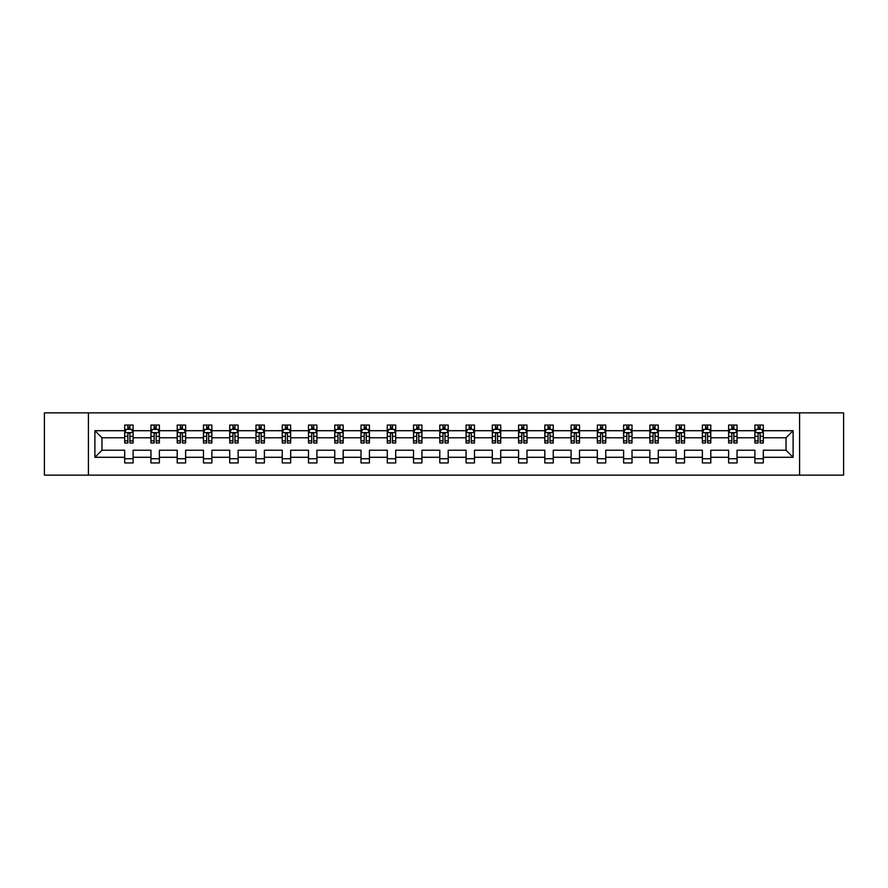 <?xml version="1.0" encoding="UTF-8"?>
<svg xmlns="http://www.w3.org/2000/svg" width="888" height="888" viewBox="0 0 888 888"><rect width="100%" height="100%" fill="white"/><g stroke="black" fill="none" stroke-linecap="round" stroke-linejoin="round"><path stroke-width="1.33" d="M799.589 475.136L843.6 475.136L843.6 412.865L799.589 412.865L799.589 475.136L88.412 475.136L88.412 412.865L44.4 412.865L44.4 475.136L88.412 475.136M763.314 457.298L763.314 450.227L786.035 450.227L793.106 457.298L763.314 457.298L763.314 462.937L754.889 462.937L754.889 457.298L737.051 457.298L737.051 462.937L728.637 462.937L728.637 457.298L710.789 457.298L710.789 462.937L702.375 462.937L702.375 457.298L684.537 457.298L684.537 462.937L676.123 462.937L676.123 457.298L658.274 457.298L658.274 462.937L649.861 462.937L649.861 457.298L632.023 457.298L632.023 462.937L623.598 462.937L623.598 457.298L605.76 457.298L605.76 462.937L597.346 462.937L597.346 457.298L579.498 457.298L579.498 462.937L571.084 462.937L571.084 457.298L553.246 457.298L553.246 462.937L544.821 462.937L544.821 457.298L526.984 457.298L526.984 462.937L518.57 462.937L518.57 457.298L500.721 457.298L500.721 462.937L492.307 462.937L492.307 457.298L474.47 457.298L474.47 462.937L466.056 462.937L466.056 457.298L448.207 457.298L448.207 462.937L439.793 462.937L439.793 457.298L421.944 457.298L421.944 462.937L413.531 462.937L413.531 457.298L395.693 457.298L395.693 462.937L387.279 462.937L387.279 457.298L369.43 457.298L369.43 462.937L361.016 462.937L361.016 457.298L343.179 457.298L343.179 462.937L334.754 462.937L334.754 457.298L316.916 457.298L316.916 462.937L308.502 462.937L308.502 457.298L290.654 457.298L290.654 462.937L282.24 462.937L282.24 457.298L264.402 457.298L264.402 462.937L255.977 462.937L255.977 457.298L238.139 457.298L238.139 462.937L229.726 462.937L229.726 457.298L211.877 457.298L211.877 462.937L203.463 462.937L203.463 457.298L185.625 457.298L185.625 462.937L177.212 462.937L177.212 457.298L159.363 457.298L159.363 462.937L150.949 462.937L150.949 457.298L133.111 457.298L133.111 462.937L124.686 462.937L124.686 457.298L94.894 457.298L94.894 430.702L124.686 430.702L124.686 425.063L133.111 425.063L133.111 430.702L150.949 430.702L150.949 425.063L159.363 425.063L159.363 430.702L177.212 430.702L177.212 425.063L185.625 425.063L185.625 430.702L203.463 430.702L203.463 425.063L211.877 425.063L211.877 430.702L229.726 430.702L229.726 425.063L238.139 425.063L238.139 430.702L255.977 430.702L255.977 425.063L264.402 425.063L264.402 430.702L282.24 430.702L282.24 425.063L290.654 425.063L290.654 430.702L308.502 430.702L308.502 425.063L316.916 425.063L316.916 430.702L334.754 430.702L334.754 425.063L343.179 425.063L343.179 430.702L361.016 430.702L361.016 425.063L369.43 425.063L369.43 430.702L387.279 430.702L387.279 425.063L395.693 425.063L395.693 430.702L413.531 430.702L413.531 425.063L421.944 425.063L421.944 430.702L439.793 430.702L439.793 425.063L448.207 425.063L448.207 430.702L466.056 430.702L466.056 425.063L474.47 425.063L474.47 430.702L492.307 430.702L492.307 425.063L500.721 425.063L500.721 430.702L518.57 430.702L518.57 425.063L526.984 425.063L526.984 430.702L544.821 430.702L544.821 425.063L553.246 425.063L553.246 430.702L571.084 430.702L571.084 425.063L579.498 425.063L579.498 430.702L597.346 430.702L597.346 425.063L605.76 425.063L605.76 430.702L623.598 430.702L623.598 425.063L632.023 425.063L632.023 430.702L649.861 430.702L649.861 425.063L658.274 425.063L658.274 430.702L676.123 430.702L676.123 425.063L684.537 425.063L684.537 430.702L702.375 430.702L702.375 425.063L710.789 425.063L710.789 430.702L728.637 430.702L728.637 425.063L737.051 425.063L737.051 430.702L754.889 430.702L754.889 425.063L763.314 425.063L763.314 430.702L793.106 430.702L793.106 457.298M799.589 412.865L88.412 412.865M754.889 430.702L754.889 437.773L737.051 437.773L737.051 430.702M737.051 457.298L737.051 450.227L754.889 450.227L754.889 457.298M728.637 430.702L728.637 437.773L710.789 437.773L710.789 430.702M710.789 457.298L710.789 450.227L728.637 450.227L728.637 457.298M702.375 430.702L702.375 437.773L684.537 437.773L684.537 430.702M684.537 457.298L684.537 450.227L702.375 450.227L702.375 457.298M676.123 430.702L676.123 437.773L658.274 437.773L658.274 430.702M658.274 457.298L658.274 450.227L676.123 450.227L676.123 457.298M649.861 430.702L649.861 437.773L632.023 437.773L632.023 430.702M632.023 457.298L632.023 450.227L649.861 450.227L649.861 457.298M623.598 430.702L623.598 437.773L605.76 437.773L605.76 430.702M605.76 457.298L605.76 450.227L623.598 450.227L623.598 457.298M597.346 430.702L597.346 437.773L579.498 437.773L579.498 430.702M579.498 457.298L579.498 450.227L597.346 450.227L597.346 457.298M571.084 430.702L571.084 437.773L553.246 437.773L553.246 430.702M553.246 457.298L553.246 450.227L571.084 450.227L571.084 457.298M544.821 430.702L544.821 437.773L526.984 437.773L526.984 430.702M526.984 457.298L526.984 450.227L544.821 450.227L544.821 457.298M518.57 430.702L518.57 437.773L500.721 437.773L500.721 430.702M500.721 457.298L500.721 450.227L518.57 450.227L518.57 457.298M492.307 430.702L492.307 437.773L474.47 437.773L474.47 430.702M474.47 457.298L474.47 450.227L492.307 450.227L492.307 457.298M466.056 430.702L466.056 437.773L448.207 437.773L448.207 430.702M448.207 457.298L448.207 450.227L466.056 450.227L466.056 457.298M439.793 430.702L439.793 437.773L421.944 437.773L421.944 430.702M421.944 457.298L421.944 450.227L439.793 450.227L439.793 457.298M413.531 430.702L413.531 437.773L395.693 437.773L395.693 430.702M395.693 457.298L395.693 450.227L413.531 450.227L413.531 457.298M387.279 430.702L387.279 437.773L369.43 437.773L369.43 430.702M369.43 457.298L369.43 450.227L387.279 450.227L387.279 457.298M361.016 430.702L361.016 437.773L343.179 437.773L343.179 430.702M343.179 457.298L343.179 450.227L361.016 450.227L361.016 457.298M334.754 430.702L334.754 437.773L316.916 437.773L316.916 430.702M316.916 457.298L316.916 450.227L334.754 450.227L334.754 457.298M308.502 430.702L308.502 437.773L290.654 437.773L290.654 430.702M290.654 457.298L290.654 450.227L308.502 450.227L308.502 457.298M282.24 430.702L282.24 437.773L264.402 437.773L264.402 430.702M264.402 457.298L264.402 450.227L282.24 450.227L282.24 457.298M255.977 430.702L255.977 437.773L238.139 437.773L238.139 430.702M238.139 457.298L238.139 450.227L255.977 450.227L255.977 457.298M229.726 430.702L229.726 437.773L211.877 437.773L211.877 430.702M211.877 457.298L211.877 450.227L229.726 450.227L229.726 457.298M203.463 430.702L203.463 437.773L185.625 437.773L185.625 430.702M185.625 457.298L185.625 450.227L203.463 450.227L203.463 457.298M177.212 430.702L177.212 437.773L159.363 437.773L159.363 430.702M159.363 457.298L159.363 450.227L177.212 450.227L177.212 457.298M150.949 430.702L150.949 437.773L133.111 437.773L133.111 430.702M133.111 457.298L133.111 450.227L150.949 450.227L150.949 457.298M124.686 430.702L124.686 437.773L101.965 437.773L101.965 450.227L124.686 450.227L124.686 457.298M94.894 430.702L101.965 437.773M786.035 450.227L786.035 437.773L763.314 437.773L763.314 430.702M758.097 429.27L760.117 429.27M731.834 429.27L733.854 429.27M705.572 429.27L707.592 429.27M679.32 429.27L681.34 429.27M653.057 429.27L655.078 429.27M626.795 429.27L628.815 429.27M600.543 429.27L602.564 429.27M574.281 429.27L576.301 429.27M548.029 429.27L550.038 429.27M521.767 429.27L523.787 429.27M495.504 429.27L497.524 429.27M469.253 429.27L471.273 429.27M442.99 429.27L445.01 429.27M416.727 429.27L418.748 429.27M390.476 429.27L392.496 429.27M364.213 429.27L366.233 429.27M337.962 429.27L339.971 429.27M311.699 429.27L313.719 429.27M285.437 429.27L287.457 429.27M259.185 429.27L261.205 429.27M232.922 429.27L234.943 429.27M206.66 429.27L208.68 429.27M180.408 429.27L182.429 429.27M154.146 429.27L156.166 429.27M127.883 429.27L129.903 429.27M124.686 458.73L133.111 458.73M150.949 458.73L159.363 458.73M177.212 458.73L185.625 458.73M203.463 458.73L211.877 458.73M229.726 458.73L238.139 458.73M255.977 458.73L264.402 458.73M282.24 458.73L290.654 458.73M308.502 458.73L316.916 458.73M334.754 458.73L343.179 458.73M361.016 458.73L369.43 458.73M387.279 458.73L395.693 458.73M413.531 458.73L421.944 458.73M439.793 458.73L448.207 458.73M466.056 458.73L474.47 458.73M492.307 458.73L500.721 458.73M518.57 458.73L526.984 458.73M544.821 458.73L553.246 458.73M571.084 458.73L579.498 458.73M597.346 458.73L605.76 458.73M623.598 458.73L632.023 458.73M649.861 458.73L658.274 458.73M676.123 458.73L684.537 458.73M702.375 458.73L710.789 458.73M728.637 458.73L737.051 458.73M754.889 458.73L763.314 458.73M101.965 450.227L94.894 457.298M793.106 430.702L786.035 437.773M129.903 427.25L127.883 427.25M126.274 429.559L124.686 429.559L124.686 425.063L127.883 425.063L127.883 429.359M124.686 440.881L124.686 442.99L127.883 442.99L127.883 440.881L124.686 440.881L124.686 437.773M133.111 437.773L133.111 442.99L129.903 442.99L129.903 433.988C129.237 432.689 128.56 432.689 127.883 433.988L127.883 440.881M131.524 429.559L133.111 429.559L133.111 425.063L129.903 425.063L129.903 429.359M133.111 432.722L131.424 429.359L126.374 429.359L124.686 432.722M156.166 427.25L154.146 427.25M152.536 429.559L150.949 429.559L150.949 425.063L154.146 425.063L154.146 429.359M150.949 440.881L150.949 442.99L154.146 442.99L154.146 440.881L150.949 440.881L150.949 437.773M159.363 437.773L159.363 442.99L156.166 442.99L156.166 433.988C155.5 432.689 154.823 432.689 154.146 433.988L154.146 440.881M157.787 429.559L159.363 429.559L159.363 425.063L156.166 425.063L156.166 429.359M159.363 432.722L157.687 429.359L152.636 429.359L150.949 432.722M182.429 427.25L180.408 427.25M178.788 429.559L177.212 429.559L177.212 425.063L180.408 425.063L180.408 429.359M177.212 440.881L177.212 442.99L180.408 442.99L180.408 440.881L177.212 440.881L177.212 437.773M185.625 437.773L185.625 442.99L182.429 442.99L182.429 433.988C181.751 432.689 181.074 432.689 180.408 433.988L180.408 440.881M184.038 429.559L185.625 429.559L185.625 425.063L182.429 425.063L182.429 429.359M185.625 432.722L183.938 429.359L178.888 429.359L177.212 432.722M208.68 427.25L206.66 427.25M205.05 429.559L203.463 429.559L203.463 425.063L206.66 425.063L206.66 429.359M203.463 440.881L203.463 442.99L206.66 442.99L206.66 440.881L203.463 440.881L203.463 437.773M211.877 437.773L211.877 442.99L208.68 442.99L208.68 433.988C208.014 432.689 207.337 432.689 206.66 433.988L206.66 440.881M210.301 429.559L211.877 429.559L211.877 425.063L208.68 425.063L208.68 429.359M211.877 432.722L210.201 429.359L205.15 429.359L203.463 432.722M234.943 427.25L232.922 427.25M231.302 429.559L229.726 429.559L229.726 425.063L232.922 425.063L232.922 429.359M229.726 440.881L229.726 442.99L232.922 442.99L232.922 440.881L229.726 440.881L229.726 437.773M238.139 437.773L238.139 442.99L234.943 442.99L234.943 433.988C234.266 432.689 233.6 432.689 232.922 433.988L232.922 440.881M236.563 429.559L238.139 429.559L238.139 425.063L234.943 425.063L234.943 429.359M238.139 432.722L236.452 429.359L231.413 429.359L229.726 432.722M261.205 427.25L259.185 427.25M257.564 429.559L255.977 429.559L255.977 425.063L259.185 425.063L259.185 429.359M255.977 440.881L255.977 442.99L259.185 442.99L259.185 440.881L255.977 440.881L255.977 437.773M264.402 437.773L264.402 442.99L261.205 442.99L261.205 433.988C260.528 432.689 259.851 432.689 259.185 433.988L259.185 440.881M262.815 429.559L264.402 429.559L264.402 425.063L261.205 425.063L261.205 429.359M264.402 432.722L262.715 429.359L257.664 429.359L255.977 432.722M287.457 427.25L285.437 427.25M283.827 429.559L282.24 429.559L282.24 425.063L285.437 425.063L285.437 429.359M282.24 440.881L282.24 442.99L285.437 442.99L285.437 440.881L282.24 440.881L282.24 437.773M290.654 437.773L290.654 442.99L287.457 442.99L287.457 433.988C286.791 432.689 286.114 432.689 285.437 433.988L285.437 440.881M289.077 429.559L290.654 429.559L290.654 425.063L287.457 425.063L287.457 429.359M290.654 432.722L288.977 429.359L283.927 429.359L282.24 432.722M313.719 427.25L311.699 427.25M310.079 429.559L308.502 429.559L308.502 425.063L311.699 425.063L311.699 429.359M308.502 440.881L308.502 442.99L311.699 442.99L311.699 440.881L308.502 440.881L308.502 437.773M316.916 437.773L316.916 442.99L313.719 442.99L313.719 433.988C313.042 432.689 312.376 432.689 311.699 433.988L311.699 440.881M315.329 429.559L316.916 429.559L316.916 425.063L313.719 425.063L313.719 429.359M316.916 432.722L315.229 429.359L310.178 429.359L308.502 432.722M339.971 427.25L337.962 427.25M336.341 429.559L334.754 429.559L334.754 425.063L337.962 425.063L337.962 429.359M334.754 440.881L334.754 442.99L337.962 442.99L337.962 440.881L334.754 440.881L334.754 437.773M343.179 437.773L343.179 442.99L339.971 442.99L339.971 433.988C339.305 432.689 338.628 432.689 337.962 433.988L337.962 440.881M341.591 429.559L343.179 429.559L343.179 425.063L339.971 425.063L339.971 429.359M343.179 432.722L341.492 429.359L336.441 429.359L334.754 432.722M366.233 427.25L364.213 427.25M362.604 429.559L361.016 429.559L361.016 425.063L364.213 425.063L364.213 429.359M361.016 440.881L361.016 442.99L364.213 442.99L364.213 440.881L361.016 440.881L361.016 437.773M369.43 437.773L369.43 442.99L366.233 442.99L366.233 433.988C365.567 432.689 364.89 432.689 364.213 433.988L364.213 440.881M367.854 429.559L369.43 429.559L369.43 425.063L366.233 425.063L366.233 429.359M369.43 432.722L367.754 429.359L362.704 429.359L361.016 432.722M392.496 427.25L390.476 427.25M388.855 429.559L387.279 429.559L387.279 425.063L390.476 425.063L390.476 429.359M387.279 440.881L387.279 442.99L390.476 442.99L390.476 440.881L387.279 440.881L387.279 437.773M395.693 437.773L395.693 442.99L392.496 442.99L392.496 433.988C391.819 432.689 391.142 432.689 390.476 433.988L390.476 440.881M394.106 429.559L395.693 429.559L395.693 425.063L392.496 425.063L392.496 429.359M395.693 432.722L394.006 429.359L388.955 429.359L387.279 432.722M418.748 427.25L416.727 427.25M415.118 429.559L413.531 429.559L413.531 425.063L416.727 425.063L416.727 429.359M413.531 440.881L413.531 442.99L416.727 442.99L416.727 440.881L413.531 440.881L413.531 437.773M421.944 437.773L421.944 442.99L418.748 442.99L418.748 433.988C418.082 432.689 417.404 432.689 416.727 433.988L416.727 440.881M420.368 429.559L421.944 429.559L421.944 425.063L418.748 425.063L418.748 429.359M421.944 432.722L420.268 429.359L415.218 429.359L413.531 432.722M445.01 427.25L442.99 427.25M441.369 429.559L439.793 429.559L439.793 425.063L442.99 425.063L442.99 429.359M439.793 440.881L439.793 442.99L442.99 442.99L442.99 440.881L439.793 440.881L439.793 437.773M448.207 437.773L448.207 442.99L445.01 442.99L445.01 433.988C444.333 432.689 443.667 432.689 442.99 433.988L442.99 440.881M446.631 429.559L448.207 429.559L448.207 425.063L445.01 425.063L445.01 429.359M448.207 432.722L446.52 429.359L441.48 429.359L439.793 432.722M471.273 427.25L469.253 427.25M467.632 429.559L466.056 429.559L466.056 425.063L469.253 425.063L469.253 429.359M466.056 440.881L466.056 442.99L469.253 442.99L469.253 440.881L466.056 440.881L466.056 437.773M474.47 437.773L474.47 442.99L471.273 442.99L471.273 433.988C470.596 432.689 469.919 432.689 469.253 433.988L469.253 440.881M472.882 429.559L474.47 429.559L474.47 425.063L471.273 425.063L471.273 429.359M474.47 432.722L472.782 429.359L467.732 429.359L466.056 432.722M497.524 427.25L495.504 427.25M493.895 429.559L492.307 429.559L492.307 425.063L495.504 425.063L495.504 429.359M492.307 440.881L492.307 442.99L495.504 442.99L495.504 440.881L492.307 440.881L492.307 437.773M500.721 437.773L500.721 442.99L497.524 442.99L497.524 433.988C496.858 432.689 496.181 432.689 495.504 433.988L495.504 440.881M499.145 429.559L500.721 429.559L500.721 425.063L497.524 425.063L497.524 429.359M500.721 432.722L499.045 429.359L493.994 429.359L492.307 432.722M523.787 427.25L521.767 427.25M520.146 429.559L518.57 429.559L518.57 425.063L521.767 425.063L521.767 429.359M518.57 440.881L518.57 442.99L521.767 442.99L521.767 440.881L518.57 440.881L518.57 437.773M526.984 437.773L526.984 442.99L523.787 442.99L523.787 433.988C523.11 432.689 522.444 432.689 521.767 433.988L521.767 440.881M525.396 429.559L526.984 429.559L526.984 425.063L523.787 425.063L523.787 429.359M526.984 432.722L525.296 429.359L520.246 429.359L518.57 432.722M550.038 427.25L548.029 427.25M546.409 429.559L544.821 429.559L544.821 425.063L548.029 425.063L548.029 429.359M544.821 440.881L544.821 442.99L548.029 442.99L548.029 440.881L544.821 440.881L544.821 437.773M553.246 437.773L553.246 442.99L550.038 442.99L550.038 433.988C549.372 432.689 548.695 432.689 548.029 433.988L548.029 440.881M551.659 429.559L553.246 429.559L553.246 425.063L550.038 425.063L550.038 429.359M553.246 432.722L551.559 429.359L546.509 429.359L544.821 432.722M576.301 427.25L574.281 427.25M572.671 429.559L571.084 429.559L571.084 425.063L574.281 425.063L574.281 429.359M571.084 440.881L571.084 442.99L574.281 442.99L574.281 440.881L571.084 440.881L571.084 437.773M579.498 437.773L579.498 442.99L576.301 442.99L576.301 433.988C575.635 432.689 574.958 432.689 574.281 433.988L574.281 440.881M577.922 429.559L579.498 429.559L579.498 425.063L576.301 425.063L576.301 429.359M579.498 432.722L577.822 429.359L572.771 429.359L571.084 432.722M602.564 427.25L600.543 427.25M598.923 429.559L597.346 429.559L597.346 425.063L600.543 425.063L600.543 429.359M597.346 440.881L597.346 442.99L600.543 442.99L600.543 440.881L597.346 440.881L597.346 437.773M605.76 437.773L605.76 442.99L602.564 442.99L602.564 433.988C601.886 432.689 601.22 432.689 600.543 433.988L600.543 440.881M604.173 429.559L605.76 429.559L605.76 425.063L602.564 425.063L602.564 429.359M605.76 432.722L604.073 429.359L599.023 429.359L597.346 432.722M628.815 427.25L626.795 427.25M625.185 429.559L623.598 429.559L623.598 425.063L626.795 425.063L626.795 429.359M623.598 440.881L623.598 442.99L626.795 442.99L626.795 440.881L623.598 440.881L623.598 437.773M632.023 437.773L632.023 442.99L628.815 442.99L628.815 433.988C628.149 432.689 627.472 432.689 626.795 433.988L626.795 440.881M630.436 429.559L632.023 429.559L632.023 425.063L628.815 425.063L628.815 429.359M632.023 432.722L630.336 429.359L625.285 429.359L623.598 432.722M655.078 427.25L653.057 427.25M651.437 429.559L649.861 429.559L649.861 425.063L653.057 425.063L653.057 429.359M649.861 440.881L649.861 442.99L653.057 442.99L653.057 440.881L649.861 440.881L649.861 437.773M658.274 437.773L658.274 442.99L655.078 442.99L655.078 433.988C654.4 432.689 653.735 432.689 653.057 433.988L653.057 440.881M656.698 429.559L658.274 429.559L658.274 425.063L655.078 425.063L655.078 429.359M658.274 432.722L656.587 429.359L651.548 429.359L649.861 432.722M681.34 427.25L679.32 427.25M677.699 429.559L676.123 429.559L676.123 425.063L679.32 425.063L679.32 429.359M676.123 440.881L676.123 442.99L679.32 442.99L679.32 440.881L676.123 440.881L676.123 437.773M684.537 437.773L684.537 442.99L681.34 442.99L681.34 433.988C680.663 432.689 679.986 432.689 679.32 433.988L679.32 440.881M682.95 429.559L684.537 429.559L684.537 425.063L681.34 425.063L681.34 429.359M684.537 432.722L682.85 429.359L677.799 429.359L676.123 432.722M707.592 427.25L705.572 427.25M703.962 429.559L702.375 429.559L702.375 425.063L705.572 425.063L705.572 429.359M702.375 440.881L702.375 442.99L705.572 442.99L705.572 440.881L702.375 440.881L702.375 437.773M710.789 437.773L710.789 442.99L707.592 442.99L707.592 433.988C706.926 432.689 706.249 432.689 705.572 433.988L705.572 440.881M709.212 429.559L710.789 429.559L710.789 425.063L707.592 425.063L707.592 429.359M710.789 432.722L709.112 429.359L704.062 429.359L702.375 432.722M733.854 427.25L731.834 427.25M730.214 429.559L728.637 429.559L728.637 425.063L731.834 425.063L731.834 429.359M728.637 440.881L728.637 442.99L731.834 442.99L731.834 440.881L728.637 440.881L728.637 437.773M737.051 437.773L737.051 442.99L733.854 442.99L733.854 433.988C733.177 432.689 732.511 432.689 731.834 433.988L731.834 440.881M735.464 429.559L737.051 429.559L737.051 425.063L733.854 425.063L733.854 429.359M737.051 432.722L735.364 429.359L730.313 429.359L728.637 432.722M760.117 427.25L758.097 427.25M756.476 429.559L754.889 429.559L754.889 425.063L758.097 425.063L758.097 429.359M754.889 440.881L754.889 442.99L758.097 442.99L758.097 440.881L754.889 440.881L754.889 437.773M763.314 437.773L763.314 442.99L760.117 442.99L760.117 433.988C759.44 432.689 758.763 432.689 758.097 433.988L758.097 440.881M761.726 429.559L763.314 429.559L763.314 425.063L760.117 425.063L760.117 429.359M763.314 432.722L761.627 429.359L756.576 429.359L754.889 432.722M133.067 432.634L124.731 432.634M133.111 440.881L129.903 440.881M127.883 436.363L124.686 436.363M133.111 436.363L129.903 436.363M129.903 428.327L127.883 428.327M159.318 432.634L150.993 432.634M159.363 440.881L156.166 440.881M154.146 436.363L150.949 436.363M159.363 436.363L156.166 436.363M156.166 428.327L154.146 428.327M185.581 432.634L177.245 432.634M185.625 440.881L182.429 440.881M180.408 436.363L177.212 436.363M185.625 436.363L182.429 436.363M182.429 428.327L180.408 428.327M211.844 432.634L203.507 432.634M211.877 440.881L208.68 440.881M206.66 436.363L203.463 436.363M211.877 436.363L208.68 436.363M208.68 428.327L206.66 428.327M238.095 432.634L229.77 432.634M238.139 440.881L234.943 440.881M232.922 436.363L229.726 436.363M238.139 436.363L234.943 436.363M234.943 428.327L232.922 428.327M264.358 432.634L256.022 432.634M264.402 440.881L261.205 440.881M259.185 436.363L255.977 436.363M264.402 436.363L261.205 436.363M261.205 428.327L259.185 428.327M290.62 432.634L282.284 432.634M290.654 440.881L287.457 440.881M285.437 436.363L282.24 436.363M290.654 436.363L287.457 436.363M287.457 428.327L285.437 428.327M316.872 432.634L308.547 432.634M316.916 440.881L313.719 440.881M311.699 436.363L308.502 436.363M316.916 436.363L313.719 436.363M313.719 428.327L311.699 428.327M343.134 432.634L334.798 432.634M343.179 440.881L339.971 440.881M337.962 436.363L334.754 436.363M343.179 436.363L339.971 436.363M339.971 428.327L337.962 428.327M369.386 432.634L361.061 432.634M369.43 440.881L366.233 440.881M364.213 436.363L361.016 436.363M369.43 436.363L366.233 436.363M366.233 428.327L364.213 428.327M395.648 432.634L387.312 432.634M395.693 440.881L392.496 440.881M390.476 436.363L387.279 436.363M395.693 436.363L392.496 436.363M392.496 428.327L390.476 428.327M421.911 432.634L413.575 432.634M421.944 440.881L418.748 440.881M416.727 436.363L413.531 436.363M421.944 436.363L418.748 436.363M418.748 428.327L416.727 428.327M448.163 432.634L439.838 432.634M448.207 440.881L445.01 440.881M442.99 436.363L439.793 436.363M448.207 436.363L445.01 436.363M445.01 428.327L442.99 428.327M474.425 432.634L466.089 432.634M474.47 440.881L471.273 440.881M469.253 436.363L466.056 436.363M474.47 436.363L471.273 436.363M471.273 428.327L469.253 428.327M500.688 432.634L492.352 432.634M500.721 440.881L497.524 440.881M495.504 436.363L492.307 436.363M500.721 436.363L497.524 436.363M497.524 428.327L495.504 428.327M526.939 432.634L518.614 432.634M526.984 440.881L523.787 440.881M521.767 436.363L518.57 436.363M526.984 436.363L523.787 436.363M523.787 428.327L521.767 428.327M553.202 432.634L544.866 432.634M553.246 440.881L550.038 440.881M548.029 436.363L544.821 436.363M553.246 436.363L550.038 436.363M550.038 428.327L548.029 428.327M579.453 432.634L571.128 432.634M579.498 440.881L576.301 440.881M574.281 436.363L571.084 436.363M579.498 436.363L576.301 436.363M576.301 428.327L574.281 428.327M605.716 432.634L597.38 432.634M605.76 440.881L602.564 440.881M600.543 436.363L597.346 436.363M605.76 436.363L602.564 436.363M602.564 428.327L600.543 428.327M631.979 432.634L623.642 432.634M632.023 440.881L628.815 440.881M626.795 436.363L623.598 436.363M632.023 436.363L628.815 436.363M628.815 428.327L626.795 428.327M658.23 432.634L649.905 432.634M658.274 440.881L655.078 440.881M653.057 436.363L649.861 436.363M658.274 436.363L655.078 436.363M655.078 428.327L653.057 428.327M684.493 432.634L676.157 432.634M684.537 440.881L681.34 440.881M679.32 436.363L676.123 436.363M684.537 436.363L681.34 436.363M681.34 428.327L679.32 428.327M710.755 432.634L702.419 432.634M710.789 440.881L707.592 440.881M705.572 436.363L702.375 436.363M710.789 436.363L707.592 436.363M707.592 428.327L705.572 428.327M737.007 432.634L728.682 432.634M737.051 440.881L733.854 440.881M731.834 436.363L728.637 436.363M737.051 436.363L733.854 436.363M733.854 428.327L731.834 428.327M763.269 432.634L754.933 432.634M763.314 440.881L760.117 440.881M758.097 436.363L754.889 436.363M763.314 436.363L760.117 436.363M760.117 428.327L758.097 428.327"/></g></svg>
